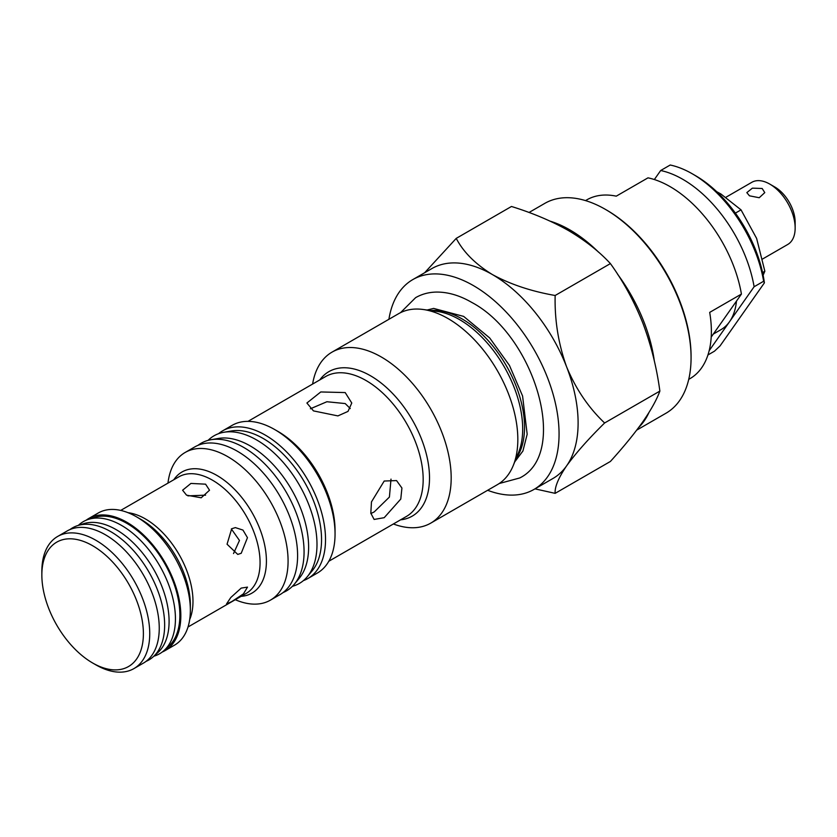 <?xml version="1.0" encoding="UTF-8"?>
<svg xmlns="http://www.w3.org/2000/svg" width="837" height="837" viewBox="0 0 837 837"><rect width="100%" height="100%" fill="white"/><g stroke="black" fill="none" stroke-linecap="round" stroke-linejoin="round"><path stroke-width="1.26" d="M350.264 408.561L345.2 403.56L326.89 401.739L310.381 408.78M205.588 495.159L187.886 495.86M233.523 553.55L239.476 540.461L231.357 528.953M241.213 553.288L247.459 537.678L242.95 530.072L235.354 527.603L231.692 528.754L227.057 544.217L237.75 554.418L241.213 553.288M231.692 601.636L243.441 593.862L247.49 587.114L241.213 588.097L230.782 597.524L226.503 603.979L231.692 601.636M205.588 484.173L190.92 483.43L182.602 490.22L186.546 495.159L201.204 497.795L209.522 490.22L205.588 484.173M370.864 513.552L374.212 511.909L389.414 497.063L391.005 479.12M384.204 517.684L400.777 499.051L401.927 488.034L396.56 480.584L384.204 481.034L371.471 501.897L370.812 513.175L374.118 519.442L384.204 517.684M345.2 392.574L320.77 391.957L306.897 403.015L313.467 410.894L337.897 415.905L348.004 411.406L351.77 403.015L345.2 392.574M388.912 319.284A121.166 69.952 60 0 1 412.819 279.579A121.166 69.952 60 0 1 473.397 285.584A121.166 69.952 60 0 1 552.546 392.354A121.166 69.952 60 0 1 533.975 489.436A121.166 69.952 60 0 1 487.636 490.283M412.819 279.579L431.85 268.583A121.166 69.952 60 0 1 492.438 274.588A121.166 69.952 60 0 1 566.628 366.888A121.166 69.952 60 0 1 566.628 465.822A121.166 69.952 60 0 1 553.016 478.45L533.975 489.436M312.609 384.068A98.724 57 60 0 1 332.017 352.136L398.653 313.666A98.724 57 60 0 1 423.103 309.481A98.724 57 60 0 1 448.015 318.552A98.724 57 60 0 1 513.227 465.581A98.724 57 60 0 1 497.377 484.665L430.741 523.135A98.724 57 60 0 1 393.38 523.972M332.017 352.136A98.724 57 60 0 1 381.379 357.033A98.724 57 60 0 1 445.87 444.028A98.724 57 60 0 1 430.741 523.135M218.551 433.681A85.259 49.226 60 0 1 222.611 430.846L232.131 425.353A85.259 49.226 60 0 1 274.756 429.58L277.926 431.411A80.77 46.631 60 0 1 277.936 431.411A80.77 46.631 60 0 1 335.051 530.334L335.051 533.996A85.259 49.226 60 0 1 317.39 573.031L307.87 578.524A85.259 49.226 60 0 1 303.392 580.616M277.936 431.411L274.756 429.58A85.259 49.226 60 0 1 335.051 533.996M222.611 430.846A85.259 49.226 60 0 1 265.235 435.073A85.259 49.226 60 0 1 320.937 510.204A85.259 49.226 60 0 1 307.87 578.524M167.975 483.116A85.259 49.226 60 0 1 185.165 452.461A85.259 49.226 60 0 1 227.8 456.688A85.259 49.226 60 0 1 283.492 531.819A85.259 49.226 60 0 1 270.424 600.139A85.259 49.226 60 0 1 235.281 599.711M185.165 452.461L194.686 446.968A85.259 49.226 60 0 1 237.31 451.195A85.259 49.226 60 0 1 293.013 526.327A85.259 49.226 60 0 1 279.945 594.647L270.424 600.139M190.355 610.215L190.355 605.025A69.942 40.385 -120 0 0 140.898 519.369L136.41 516.774A76.282 44.047 60 0 1 190.355 610.215A76.282 44.047 60 0 1 174.556 645.128L165.035 650.631A76.282 44.047 60 0 1 162.242 652.023M86.148 520.216A76.282 44.047 60 0 1 88.743 518.501A76.282 44.047 60 0 1 126.889 522.278A76.282 44.047 60 0 1 176.722 589.499A76.282 44.047 60 0 1 165.035 650.631M41.85 575.04L41.85 571.368A76.282 44.047 60 0 1 57.648 536.454A76.282 44.047 60 0 1 95.795 540.231A76.282 44.047 60 0 1 145.628 607.453A76.282 44.047 60 0 1 133.941 668.585A76.282 44.047 60 0 1 95.795 664.808L92.625 662.977A71.804 41.452 60 0 1 92.614 662.967A71.804 41.452 60 0 1 41.85 575.04A71.804 41.452 60 0 1 92.625 545.724A71.804 41.452 60 0 1 143.389 633.661A71.804 41.452 60 0 1 92.625 662.977M57.648 536.454L67.169 530.951A76.282 44.047 60 0 1 105.316 534.728A76.282 44.047 60 0 1 155.148 601.96A76.282 44.047 60 0 1 143.451 663.082L133.941 668.585M424.621 272.768L456.228 238.378C463.405 252.115 475.479 264.178 492.438 274.588C510.455 284.371 531.369 291.339 555.151 295.492C554.565 320.121 558.394 343.923 566.628 366.888C575.825 388.985 588.484 407.682 604.617 422.978C588.631 438.714 575.971 452.995 566.628 465.822C558.446 477.885 554.628 487.061 555.151 493.349L534.979 488.86M555.151 493.349L610.403 461.459C623.377 447.136 634.174 433.932 642.785 421.848C651.008 409.973 656.71 399.72 659.87 391.088C656.689 367.443 650.998 344.718 642.785 322.925C634.143 301.31 623.356 281.535 610.403 263.592C599.261 251.529 585.325 240.543 568.585 230.625C551.646 221.062 532.604 213.016 511.47 206.477L456.228 238.378M88.743 518.501L98.264 512.997A76.282 44.047 60 0 1 136.41 516.774L140.898 519.369M610.403 263.592L555.151 295.492M604.617 422.978L659.87 391.088M749.46 195.816L759.232 197.731L764.777 192.615L762.151 188.482L752.379 188.158L746.824 192.615L749.46 195.816M726.045 197.187L751.814 182.309A35.897 20.726 60 0 1 769.768 184.088L769.768 184.088A35.897 20.726 60 0 1 795.15 228.062A35.897 20.726 60 0 1 787.711 244.488L762.664 258.957M774.842 187.017L769.768 184.088L774.842 187.017A28.72 16.583 60 0 1 795.15 222.192L795.15 228.062M736.466 301.132A76.282 44.047 60 0 1 729.54 321.711A76.282 44.047 60 0 1 720.96 329.663L713.291 334.089M688.736 379.36L690.002 378.627A103.213 59.594 -120 0 0 701.605 367.872A103.213 59.594 -120 0 0 709.692 312.389L741.425 294.069A103.213 59.594 60 0 0 647.995 177.842L616.262 196.161A103.213 59.594 60 0 0 586.789 199.865L585.523 200.598M692.345 173.834L695.516 175.665A98.724 57 60 0 1 764.39 282.864L763.637 281.253A103.213 59.594 -120 0 0 692.345 173.834A103.213 59.594 -120 0 0 670.207 165.015L660.686 170.518A103.213 59.594 60 0 1 754.116 286.746L709.169 350.693M707.945 354.961L714.474 351.184L720.071 345.901L764.39 282.864M654.346 179.536L660.686 170.518M711.209 337.06L741.425 294.069M754.116 286.746L763.637 281.253M605.402 209.376L606.668 210.108A119.367 68.916 60 0 1 691.069 356.3L691.069 357.765A121.166 69.952 -120 0 0 605.402 209.376A121.166 69.952 -120 0 0 544.814 203.37L529.026 212.483M636.716 430.124L665.98 413.227A121.166 69.952 -120 0 0 691.069 357.765M648.863 412.704A121.166 69.952 60 0 1 638.809 427.341M550.254 221.198A121.166 69.952 60 0 1 598.518 252.136M617.56 274.191A121.166 69.952 60 0 1 654.314 360.925M716.702 191.694L720.898 193.985L741.027 209.857L735.388 213.121M741.027 209.857L756.627 238.419L764.851 271.24L762.57 272.559M764.851 271.24L763.124 275.206M69.963 529.559A76.282 44.047 60 0 1 77.621 525.605A76.282 44.047 60 0 1 110.704 531.621A76.282 44.047 60 0 1 159.156 594.49A76.282 44.047 60 0 1 153.307 656.71A76.282 44.047 60 0 1 146.056 661.366M77.621 525.605L83.595 523.7A74.943 43.262 60 0 1 116.102 529.601A74.943 43.262 60 0 1 163.696 591.361A74.943 43.262 60 0 1 157.952 652.483L153.307 656.71M78.333 525.374L78.887 524.872A76.282 44.047 60 0 1 88.408 519.379A76.282 44.047 60 0 1 121.491 525.385A76.282 44.047 60 0 1 169.942 588.265A76.282 44.047 60 0 1 164.104 650.475A76.282 44.047 60 0 1 154.583 655.978L153.862 656.208M88.408 519.379L94.393 517.465A74.943 43.262 60 0 1 126.889 523.376A74.943 43.262 60 0 1 174.483 585.136A74.943 43.262 60 0 1 168.739 646.258L164.104 650.475M283.052 592.575A85.259 49.226 -120 0 0 294.352 584.174A85.259 49.226 -120 0 0 296.758 514.431A85.259 49.226 -120 0 0 243.776 447.46A85.259 49.226 -120 0 0 210.966 439.728A85.259 49.226 -120 0 0 198.034 445.315M294.352 584.174L299.217 578.325A82.57 47.667 -120 0 0 308.623 547.053A82.57 47.667 -120 0 0 250.242 445.933A82.57 47.667 -120 0 0 218.457 438.442L210.966 439.728M292.375 586.329A85.259 49.226 -120 0 0 307.284 576.703A85.259 49.226 -120 0 0 316.993 544.427A85.259 49.226 -120 0 0 256.708 440A85.259 49.226 -120 0 0 223.887 432.269A85.259 49.226 -120 0 0 208.099 440.356M307.284 576.703L312.149 570.855A82.57 47.667 -120 0 0 314.471 503.319A82.57 47.667 -120 0 0 263.174 438.462A82.57 47.667 -120 0 0 231.389 430.982L223.887 432.269M188.011 626.997L246.13 593.443A67.316 38.858 -120 0 0 256.446 539.509A67.316 38.858 -120 0 0 212.472 480.187A67.316 38.858 -120 0 0 178.815 476.86L120.706 510.413M173.803 479.747A69.942 40.385 60 0 1 216.961 475.458A69.942 40.385 60 0 1 264.816 545.776A69.942 40.385 60 0 1 241.119 596.342M127.998 512.683A67.316 38.858 60 0 1 145.387 518.919A67.316 38.858 60 0 1 189.696 619.537M328.795 561.261L406.437 516.439A80.77 46.631 -120 0 0 418.824 451.708A80.77 46.631 -120 0 0 366.051 380.532A80.77 46.631 -120 0 0 325.666 376.524L248.014 421.356M319.765 379.935A83.407 48.148 60 0 1 370.54 375.792A83.407 48.148 60 0 1 427.425 458.781A83.407 48.148 60 0 1 400.536 519.84M513.227 465.581L518.532 452.608A89.318 51.57 -120 0 0 459.523 319.588A89.318 51.57 -120 0 0 436.987 311.374L423.103 309.481M430.825 310.537A88.366 51.015 60 0 1 462.066 318.907A88.366 51.015 60 0 1 516.178 458.362M92.614 662.967L95.795 664.808M400.536 312.661L415.633 297.648C421.921 294.049 428.879 292.197 436.495 292.071C447.973 291.998 459.712 295.44 471.723 302.398C534.372 335.334 569.871 453.288 519.735 477.969L499.187 483.535M427.079 310.025L433.639 308.424L463.646 316.396L489.697 337.96L509.451 365.434L522.581 396.016L527.174 434.246L522.905 451.038L514.745 461.867"/></g></svg>

